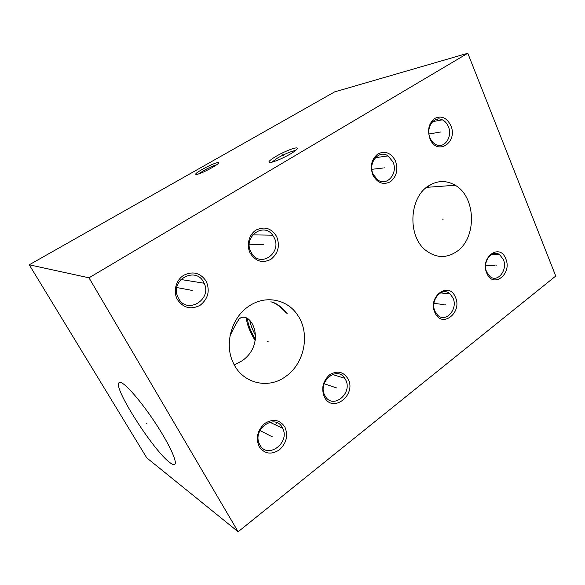 <?xml version="1.0" encoding="UTF-8"?>
<svg xmlns="http://www.w3.org/2000/svg" width="585" height="585" viewBox="0 0 585 585"><rect width="100%" height="100%" fill="white"/><g stroke="black" fill="none" stroke-linecap="round" stroke-linejoin="round"><path stroke-width="0.88" d="M467.803 53.25L555.75 276.047L238.132 531.75L88.986 277.809L467.803 53.25L334.605 91.903L29.25 264.8L88.986 277.809M428.527 185.898C437.456 180.341 446.348 180.129 455.196 185.255C476.175 196.991 477.038 237.971 456.805 251.499C446.421 258.497 436.103 258.139 425.858 250.424C407.416 236.494 408.966 197.686 428.527 185.898M249.1 306.057C265.648 294.635 287.681 299.352 297.802 315.381C310.306 333.487 304.653 363.175 286.094 376.177C268.354 389.91 241.7 383.475 232.801 361.837C224.209 343.146 231.952 317.004 249.1 306.057M450.772 125.475C458.45 142.367 436.966 156.48 429.968 138.733C427.167 130.031 428.761 123.252 434.743 118.397C441.426 115.347 446.764 117.709 450.772 125.475M395.38 160.773C398.356 169.54 396.688 176.531 390.392 181.738C383.27 185.255 377.435 183.046 372.886 175.105C369.808 166.162 371.504 159.083 377.976 153.87C385.208 150.528 391.007 152.831 395.38 160.773M276.603 236.45C280.178 245.7 278.292 253.32 270.928 259.309C262.585 263.535 255.689 261.51 250.256 253.239C246.131 245.4 248.896 234.453 256.062 230.066C264.544 226.037 271.389 228.165 276.603 236.45M206.227 281.29C210.183 290.818 208.15 298.811 200.121 305.29C191.002 309.962 183.441 308.076 177.445 299.63C172.889 291.593 175.858 280.091 183.697 275.294C192.97 270.826 200.48 272.822 206.227 281.29M284.88 427.006C288.368 435.525 286.518 443.159 279.33 449.894C271.177 455.042 264.449 453.953 259.155 446.618C255.535 437.931 257.429 430.194 264.829 423.423C273.115 418.436 279.798 419.635 284.88 427.006M348.031 378.875C356.938 394.86 332.507 413.953 324.346 396.922C321.07 388.447 322.84 381.069 329.647 374.788C337.267 370.254 343.388 371.614 348.031 378.875M455.342 297.078C462.867 312.507 441.792 328.967 434.947 312.624C427.211 296.77 448.9 280.639 455.342 297.078M505.711 258.687C512.621 273.824 493.045 289.122 486.771 273.122C479.671 257.583 499.802 242.614 505.711 258.687M438.465 120.561L437.302 119.135M290.533 153.884C283.681 157.796 277.575 160.539 272.2 162.118C266.833 163.156 268.04 161.27 275.813 156.466C284.23 151.449 296.697 146.623 297.297 148.195C297.597 149.102 295.337 150.996 290.533 153.884M212.158 167.602C206.161 170.937 201.24 173.175 197.379 174.323C194.008 174.915 195.639 173.255 202.278 169.336C211.053 164.597 216.538 162.359 218.731 162.615C218.87 163.317 216.677 164.985 212.158 167.602M238.132 531.75L146.755 457.858L29.25 264.8M122.272 383.226C128.59 386.89 143.449 404.688 156.224 424.293C169.036 443.898 176.962 460.987 175.047 464.022C174.337 465.163 172.612 464.695 169.869 462.603C153.994 451.232 114.302 389.705 118.726 383.065C119.208 382.063 120.386 382.115 122.272 383.226M272.091 302.123C276.325 303.125 281.37 306.847 287.228 313.267M270.833 301.809C275.155 302.708 280.361 306.481 286.453 313.114M246.38 317.991C246.775 324.01 249.729 331.6 255.243 340.755M230.044 335.753C233.751 327.871 236.852 322.203 239.353 318.745L241.766 317.26L244.413 317.231C255.075 318.883 263.462 345.918 242.073 360.821L234.278 364.872M275.594 424.534L277.093 422.779M430.165 185.109L426.977 187.324M271.776 162.228L277.531 158.038C284.281 154.221 289.948 151.771 294.533 150.681L295.498 150.572M198.527 173.979L203.609 170.644C208.999 167.661 213.357 165.701 216.677 164.773M448.322 126.492C453.053 136.773 444.081 149.511 435.54 144.393C433.178 143.084 431.364 140.978 430.107 138.089C425.375 127.983 433.96 115.333 442.348 119.83C444.98 121.117 446.969 123.333 448.322 126.492M392.893 161.782C398.568 173.277 386.7 187.193 377.405 179.668L373.201 174.323C367.548 163.047 378.861 149.233 388.052 155.924L392.893 161.782M274.065 237.452C282.475 252.486 260.734 268.391 251.74 253.393L251.009 252.135C242.665 237.386 263.389 221.518 272.661 235.185L274.065 237.452M203.668 282.277L204.136 283.228C212.457 299.557 187.024 314.935 178.491 298.313L177.489 296.12C170.652 279.301 196.041 266.277 203.668 282.277M282.38 427.752L282.657 428.3C290.423 442.721 267.484 459.795 259.864 444.9L259.25 443.635C252.303 428.673 275.433 413.149 282.38 427.752M345.552 379.65C353.143 393.178 332.945 409.946 325.238 396.177L324.829 395.431C317.209 381.976 336.967 365.332 344.762 378.305L345.552 379.65M452.922 297.889C458.464 309.026 445.543 323.571 437.492 315.001L435.065 311.483C429.492 300.441 442.128 285.97 450.136 293.977L452.922 297.889M503.327 259.506C508.065 269.678 497.733 283.111 490.033 276.559L486.742 272.135C481.967 262.051 492.08 248.676 499.707 254.775L503.327 259.506M443.218 219.126L442.487 219.141M268.157 341.72L267.579 341.56M440.819 131.991L440.081 132.115M439.269 132.254L428.98 133.972M384.564 167.844L383.87 167.924M383.116 168.012L371.863 169.321M263.828 244.786L263.25 244.764M262.621 244.735L249.276 244.201M192.209 290.431L191.712 290.336M191.171 290.233L176.845 287.542M272.413 436.878L271.835 436.585M271.199 436.264L259.959 430.538M336.602 387.935L335.965 387.723M335.256 387.482L324.119 383.738M445.587 304.844L444.856 304.748M444.052 304.646L433.931 303.322M496.694 265.875L495.926 265.831M495.085 265.78L485.63 265.224M343.739 377.983L344.251 377.596M146.967 423.269L146.001 423.942L146.967 423.269M283.308 155.749L282.782 154.645M283.893 156.955L284.083 157.35M207.382 168.933L206.914 168.034M247.462 318.657C247.894 324.2 250.555 331.132 255.44 339.439M249.846 320.726C250.629 324.997 252.559 329.962 255.623 335.622M455.196 185.255L426.538 187.354M239.353 318.745L241.334 317.406M118.726 383.065L119.808 382.349M296.939 149.226L297.297 148.195M218.556 163.164L218.731 162.615M442.348 119.83L432.578 121.673M388.052 155.924L375.373 157.679M272.661 235.185L252.72 234.87M204.136 283.228L180.94 279.513M282.657 428.3L269.853 422.209M344.762 378.305L332.353 374.444M450.136 293.977L440.395 292.888M499.707 254.775L491.524 254.438"/></g></svg>
